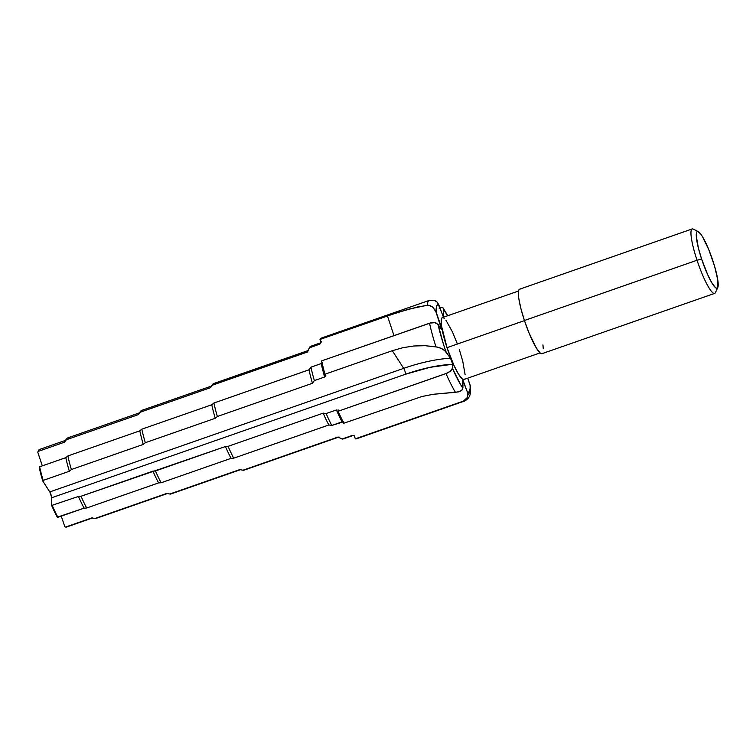 <?xml version="1.0" encoding="UTF-8"?>
<svg xmlns="http://www.w3.org/2000/svg" width="756" height="756" viewBox="0 0 756 756"><rect width="100%" height="100%" fill="white"/><g stroke="black" fill="none" stroke-linecap="round" stroke-linejoin="round"><path stroke-width="1.13" d="M698.289 231.619L693.252 229.106A34.124 5.746 70.8 0 0 697.032 260.244L701.606 259.024A30.032 5.056 -109.2 0 1 698.289 231.619A30.032 5.056 -109.2 0 1 712.842 260.659A30.032 5.056 -109.2 0 1 717.794 287.488A30.032 5.056 -109.2 0 1 701.606 259.024L697.032 260.244A34.124 5.746 -109.2 0 1 692.165 228.955L519.57 289.208A34.124 5.746 70.8 0 0 524.428 320.506L697.032 260.244L524.428 320.506L529.02 332.923L536.193 347.741L540.096 352.891L541.551 353.695L542.591 353.25M518.503 291.032L442.345 317.615A32.763 5.519 70.8 0 0 447.013 347.656L524.466 320.62L447.013 347.656L453.77 365.016L458.306 373.804L462.058 378.747L463.447 379.521L464.449 379.096M470.449 390.02L470.497 386.599L467.728 378.161L470.1 385.002L470.119 388.508L468.805 392.288L467.51 392.459L462.984 380.164L462.889 388.093L460.498 384.435L452.428 368.285L452.438 363.74L451.219 359.516L445.936 351.635L443.526 344.481L438.064 324.381L441.22 329.238L441.75 329.257L441.636 328.104L436.193 312.096L436.184 308.59L436.618 306.133L437.497 304.81L438.782 304.64L443.318 316.934L443.403 309.006L447.59 315.791A46.503 7.825 -109.2 0 0 443.403 309.006L443.564 317.142L437.478 302.343L434.161 300.255L429.219 300.415A53.336 8.977 70.8 0 0 427.32 305.235L430.013 305.556L432.545 306.974L436.193 312.096A46.503 7.825 -109.2 0 1 438.782 304.64L436.524 301.427L434.18 300.255M465.12 374.796L462.757 361.226L459.279 349.442M457.153 343.385L452.523 332.082L445.974 320.279M444.235 318.342L442.846 317.577L441.844 318.002L441.173 322.302L441.523 326.016L447.013 347.656A32.763 5.519 70.8 0 0 463.948 379.484L540.096 352.891M322.302 338.102L320.96 338.244L320.005 339.444L387.441 315.904L393.989 335.617L387.441 315.904L408.079 309.308L427.32 305.235A53.336 8.977 -109.2 0 1 429.219 300.415L321.234 338.121A53.336 8.977 70.8 0 0 320.005 339.444L397.883 312.398L417.926 306.832L428.671 305.244L432.545 306.974L435.532 310.593L441.646 329.474L436.741 323.256L434.662 322.632L430.816 322.84L321.546 360.914L324.891 374.239L392.326 350.699L403.685 368.352L392.326 350.699L403.024 347.665L413.967 345.983L425.004 345.69L435.985 346.787A53.336 8.977 -109.2 0 1 429.531 323.209L321.546 360.914A53.336 8.977 70.8 0 0 324.891 374.239L392.326 350.699L403.024 347.665L413.967 345.983L425.004 345.69L437.582 347.117L442.052 348.781L445.936 351.635A46.503 7.825 -109.2 0 1 438.064 324.381L434.662 322.632L429.531 323.209A53.336 8.977 70.8 0 0 435.985 346.787L440.654 348.147L444.405 350.189L450.529 358.183A98.8 41.136 -23.7 0 0 403.685 368.352L49.783 491.92L42.752 480.996L43.158 480.41L69.344 471.262L71.385 469.514L143.3 444.405L145.303 442.704L215.252 418.285L217.35 416.499L312.445 383.292L314.354 380.589L324.636 377.008A49.102 8.269 70.8 0 1 321.234 363.589L322.566 362.502L321.234 363.589L310.952 367.18A49.102 8.269 70.8 0 0 314.354 380.589L324.636 377.008A49.102 8.269 -109.2 0 1 321.234 363.589L310.952 367.18L308.996 369.807A45.899 7.73 70.8 0 0 312.445 383.292L314.354 380.589A49.102 8.269 -109.2 0 1 310.952 367.18L308.996 369.807L213.901 403.014A45.899 7.73 70.8 0 0 217.35 416.499L312.445 383.292A45.899 7.73 -109.2 0 1 308.996 369.807L213.901 403.014L211.774 404.753A44.254 7.447 70.8 0 0 215.252 418.285L217.35 416.499A45.899 7.73 -109.2 0 1 213.901 403.014L211.774 404.753L141.826 429.181A44.254 7.447 70.8 0 0 145.303 442.704L215.252 418.285A44.254 7.447 -109.2 0 1 211.774 404.753L141.826 429.181L139.794 430.835A42.686 7.182 70.8 0 0 143.3 444.405L145.303 442.704A44.254 7.447 -109.2 0 1 141.826 429.181L139.794 430.835L67.879 455.944A42.686 7.182 70.8 0 0 71.385 469.514L143.3 444.405A42.686 7.182 -109.2 0 1 139.794 430.835L67.879 455.944L65.81 457.645A41.079 6.917 70.8 0 0 69.344 471.262L71.385 469.514A42.686 7.182 -109.2 0 1 67.879 455.944L65.81 457.645L39.624 466.792A41.079 6.917 70.8 0 0 43.158 480.41L69.344 471.262A41.079 6.917 -109.2 0 1 65.81 457.645L39.624 466.792L39.208 467.35L40.758 473.899L42.752 480.996L43.158 480.41A41.079 6.917 -109.2 0 1 39.624 466.792L39.208 467.35A40.399 6.804 70.8 0 0 42.752 480.996L50.104 492.468L51.729 497.76L405.632 374.201L429.994 367.331L452.466 364.269A95.71 39.851 -23.7 0 0 405.632 374.201A3.572 0.605 70.8 0 0 403.685 368.352A98.8 41.136 156.3 0 1 450.529 358.183L452.39 363.419L452.296 368.928L450.538 371.101L447.287 373.077L338.055 411.273L338.074 409.837L338.055 411.273L343.706 423.256L421.905 396.531L433.027 394.311L455.462 392.317A53.336 8.977 -109.2 0 1 446.04 373.577L338.055 411.273A53.336 8.977 70.8 0 0 343.706 423.256L421.905 396.531L433.027 394.311L458.457 391.91L461.708 390.389L462.889 388.093A46.503 7.825 -109.2 0 1 452.428 368.285L450.538 371.101L446.04 373.577A53.336 8.977 70.8 0 0 455.462 392.317L459.724 391.513L462.37 389.69L462.738 379.956L467.51 392.459A46.503 7.825 -109.2 0 0 470.1 385.002L470.61 387.743C470.412 390.19 471.886 397.505 464.373 401.115A53.336 8.977 -109.2 0 1 463.305 401.134A53.336 8.977 70.8 0 0 464.382 401.115L356.388 438.82A53.336 8.977 70.8 0 1 355.32 438.83L356.662 438.697M352.636 435.475A49.102 8.269 -109.2 0 1 352.324 435.409L354.318 435.806L355.32 438.83L463.305 401.134L465.573 399.792L467.17 397.675L467.851 395.095L467.51 392.459L467.851 395.095L467.17 397.675L463.305 401.134L355.32 438.83L354.318 435.806L352.324 435.409L342.052 439L338.064 437.015L242.969 470.213L239.794 469.58L169.845 494.008L166.821 493.403L94.906 518.512L91.816 517.898L65.63 527.036L64.78 526.62L61.283 516.112L64.78 526.62L65.63 527.036A41.079 6.917 70.8 0 0 66.519 527.045L92.704 517.907M67.199 526.488A41.079 6.917 -109.2 0 1 65.63 527.036L91.816 517.898A41.079 6.917 70.8 0 0 91.996 517.945L95.086 518.55A42.686 7.182 -109.2 0 1 94.906 518.512A42.686 7.182 70.8 0 0 95.823 518.512L167.737 493.413M92.166 517.964L92.166 517.964A41.079 6.917 -109.2 0 1 91.816 517.898L94.906 518.512L166.821 493.403A42.686 7.182 70.8 0 0 166.991 493.441L170.015 494.046A44.254 7.447 -109.2 0 1 169.845 494.008A44.254 7.447 70.8 0 0 170.78 494.008L240.729 469.589M167.161 493.47L167.161 493.47A42.686 7.182 -109.2 0 1 166.821 493.403L169.845 494.008L239.794 469.58A44.254 7.447 70.8 0 0 239.964 469.627L243.13 470.251A45.899 7.73 -109.2 0 1 242.969 470.213A45.899 7.73 70.8 0 0 243.923 470.213L339.019 437.015M240.124 469.646L240.124 469.646A44.254 7.447 -109.2 0 1 239.794 469.58L242.969 470.213L338.064 437.015L342.052 439A49.102 8.269 70.8 0 0 343.054 438.99L353.335 435.409M343.848 438.367A49.102 8.269 -109.2 0 1 342.052 439L352.324 435.409A49.102 8.269 70.8 0 0 352.485 435.447L354.469 435.843M342.062 421.867A49.102 8.269 70.8 0 1 336.411 409.95L326.138 413.541L323.171 413.145L228.076 446.342L225.43 446.531L81.043 496.238L78.463 496.427L51.644 505.48A40.399 6.804 70.8 0 0 57.295 517.18L57.928 517.284A41.079 6.917 -109.2 0 1 52.277 505.566A41.079 6.917 70.8 0 0 57.928 517.284L84.114 508.145A41.079 6.917 -109.2 0 1 78.463 496.427L51.644 505.48L57.295 517.18L84.114 508.145L86.694 508.004A42.686 7.182 -109.2 0 1 81.043 496.238L78.463 496.427A41.079 6.917 70.8 0 0 84.114 508.145L86.694 508.004L158.609 482.895A42.686 7.182 -109.2 0 1 152.958 471.13L81.043 496.238A42.686 7.182 70.8 0 0 86.694 508.004L158.609 482.895L161.132 482.763A44.254 7.447 -109.2 0 1 155.481 470.96L152.958 471.13A42.686 7.182 70.8 0 0 158.609 482.895L161.132 482.763L231.081 458.334A44.254 7.447 -109.2 0 1 225.43 446.531L155.481 470.96A44.254 7.447 70.8 0 0 161.132 482.763L231.081 458.334L233.727 458.193A45.899 7.73 -109.2 0 1 228.076 446.342L225.43 446.531A44.254 7.447 70.8 0 0 231.081 458.334L233.727 458.193L328.822 424.985A45.899 7.73 -109.2 0 1 323.171 413.145L228.076 446.342A45.899 7.73 70.8 0 0 233.727 458.193L328.822 424.985L331.78 425.448A49.102 8.269 -109.2 0 1 326.138 413.541L323.171 413.145A45.899 7.73 70.8 0 0 328.822 424.985L331.78 425.448L342.062 421.867A49.102 8.269 -109.2 0 1 336.411 409.95L326.138 413.541A49.102 8.269 70.8 0 0 331.78 425.448L343.715 421.763M324.636 377.008L325.959 375.893L324.891 374.239L325.959 375.893L324.636 377.008M429.219 300.415A53.336 8.977 -109.2 0 1 430.287 300.406M442.931 307.749L441.816 307.371L439.189 308.429L441.816 307.371L442.931 307.749L443.403 309.006L443.262 308.268M38.518 450.434L37.8 452.296L42.308 465.847L37.8 452.296L38.206 451.389A41.079 6.917 -109.2 0 1 38.518 450.434A41.079 6.917 -109.2 0 1 40.323 449.489M51.729 497.76L51.644 505.48L51.729 497.76A3.572 0.605 70.8 0 0 49.783 491.92L403.685 368.352A3.572 0.605 -109.2 0 1 405.632 374.201L51.729 497.76M38.121 451.285A40.399 6.804 70.8 0 0 37.8 452.296L38.206 451.389L64.392 442.241A41.079 6.917 -109.2 0 1 65.621 440.332L39.435 449.48A41.079 6.917 70.8 0 0 38.206 451.389L64.392 442.241L66.443 439.727A42.686 7.182 -109.2 0 1 67.076 438.348A42.686 7.182 -109.2 0 1 68.588 437.922M67.076 438.348L65.044 440.748A41.079 6.917 70.8 0 0 64.392 442.241L66.443 439.727L138.357 414.619A42.686 7.182 -109.2 0 1 139.595 412.814L67.681 437.922A42.686 7.182 70.8 0 0 66.443 439.727L138.357 414.619L140.37 412.171A44.254 7.447 -109.2 0 1 140.985 410.895A44.254 7.447 -109.2 0 1 142.534 410.451M140.985 410.895L138.991 413.239A42.686 7.182 70.8 0 0 138.357 414.619L140.37 412.171L210.319 387.752A44.254 7.447 -109.2 0 1 211.557 386.023L141.608 410.442A44.254 7.447 70.8 0 0 140.37 412.171L210.319 387.752L212.427 385.182A45.899 7.73 -109.2 0 1 213.022 384.001A45.899 7.73 -109.2 0 1 214.628 383.538M213.022 384.001L210.933 386.467A44.254 7.447 70.8 0 0 210.319 387.752L212.427 385.182L307.522 351.984A45.899 7.73 -109.2 0 1 307.975 350.992M308.76 350.34L213.664 383.547A45.899 7.73 70.8 0 0 212.427 385.182L307.522 351.984L309.45 347.779A49.102 8.269 -109.2 0 1 309.591 347.429A49.102 8.269 -109.2 0 1 311.689 346.276M309.591 347.429L307.739 351.417A45.899 7.73 70.8 0 0 307.522 351.984L309.45 347.779L319.722 344.188A49.102 8.269 -109.2 0 1 320.96 342.695L310.688 346.276A49.102 8.269 70.8 0 0 309.45 347.779L319.722 344.188L321.054 342.591L320.005 339.444L321.054 342.591L319.722 344.188A49.102 8.269 70.8 0 1 320.27 343.186L321.584 341.646M543.29 348.771L542.921 344.897M520.081 289.17L519.041 289.605L518.455 291.268L518.71 297.959L520.808 308.231L524.428 320.506A34.124 5.746 70.8 0 0 542.061 353.647L714.666 293.394A34.124 5.746 -109.2 0 1 697.032 260.244A34.124 5.746 70.8 0 0 715.422 292.591L717.794 287.488M701.606 259.024L698.421 248.223L696.248 235.777L696.862 231.837L697.779 231.449L700.651 233.925L702.494 236.685L708.807 249.735L714.581 266.178L717.879 280.495L717.586 287.847L716.669 288.234L715.393 287.526L711.954 282.99L707.796 274.929L701.606 259.024M441.117 326.308A98.8 55.878 -12.5 0 1 439.926 327.282M462.681 383.547L464.694 383.991M468.616 394.207L470.09 391.41M447.769 315.724L443.082 307.938"/></g></svg>
